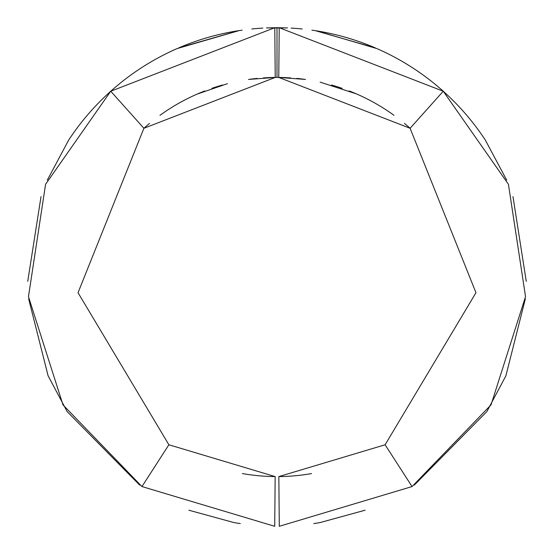 <?xml version="1.0" encoding="UTF-8"?>
<svg xmlns="http://www.w3.org/2000/svg" width="554" height="554" viewBox="0 0 554 554"><rect width="100%" height="100%" fill="white"/><g stroke="black" fill="none" stroke-linecap="round" stroke-linejoin="round"><path stroke-width="0.83" d="M302.657 79.077L298.135 78.543L302.657 79.077M290.573 77.885L278.773 77.428A199.585 199.585 0 0 1 286.951 77.664A199.585 199.585 0 0 0 275.227 77.428L143.901 128.279L78.031 292.713L168.887 444.772L275.165 476.585L274.708 526.3L141.956 486.564L168.887 444.772L78.031 292.713L143.901 128.279A199.585 199.585 0 0 1 149.545 123.41A199.585 199.585 0 0 0 143.901 128.279L275.227 77.428L263.427 77.885L275.227 77.428A199.585 199.585 0 0 0 267.049 77.664A199.585 199.585 0 0 1 278.773 77.428L305.143 79.416L278.773 77.428L410.099 128.279L278.773 77.428L279.216 27.707L278.773 77.428L290.573 77.885M296.812 78.405A199.585 199.585 0 0 1 305.496 79.464A199.585 199.585 0 0 0 296.812 78.405M331.472 84.997A199.585 199.585 0 0 1 342.102 88.335A199.585 199.585 0 0 0 331.472 84.997M394.033 115.329A199.585 199.585 0 0 0 349.221 90.946A199.585 199.585 0 0 1 355.744 93.612M410.099 128.279L443.255 91.23L508.427 184.302L525.531 296.625L491.017 404.877L412.044 486.564L491.017 404.877L525.531 296.625L508.427 184.302L443.255 91.23L410.099 128.279L475.969 292.713L385.113 444.772L412.044 486.564L279.292 526.3L278.835 476.585L385.113 444.772L412.044 486.564L279.292 526.3L278.835 476.585L385.113 444.772L475.969 292.713L410.099 128.279A199.585 199.585 0 0 0 404.455 123.41M320.094 82.13L356.215 93.813L320.094 82.13M197.051 94.132L227.417 83.682L197.051 94.132M248.857 79.416L275.227 77.428L274.784 27.707L275.227 77.428L248.857 79.416M159.968 115.329A199.585 199.585 0 0 1 204.779 90.946A199.585 199.585 0 0 0 159.968 115.329M211.898 88.335A199.585 199.585 0 0 1 222.528 84.997A199.585 199.585 0 0 0 211.898 88.335M248.504 79.464A199.585 199.585 0 0 1 257.188 78.405A199.585 199.585 0 0 0 248.504 79.464M255.865 78.543L251.343 79.077L255.865 78.543M68.71 140.058L68.689 140.044A249.307 249.307 0 0 1 177.135 48.579L239.183 30.588L177.135 48.579A249.307 249.307 0 0 0 68.689 140.044L47.263 180.189L68.689 140.044M178.637 47.921A249.307 249.307 0 0 1 242.119 30.151A249.307 249.307 0 0 0 178.637 47.921L238.656 30.664L178.637 47.921M251.821 28.974A249.307 249.307 0 0 1 262.838 28.102A249.307 249.307 0 0 0 251.821 28.974M291.162 28.102A249.307 249.307 0 0 1 302.179 28.974A249.307 249.307 0 0 0 291.162 28.102M315.344 30.664L375.363 47.921A249.307 249.307 0 0 0 311.881 30.151A249.307 249.307 0 0 1 375.363 47.921L315.461 30.685M376.865 48.579A249.307 249.307 0 0 1 485.311 140.044L506.737 180.189L485.311 140.044A249.307 249.307 0 0 0 376.865 48.579L316.75 30.892L376.865 48.579M512.976 196.587L526.258 281.37L512.976 196.587M525.344 298.876L505.885 375.82L486.876 411.56L414.337 485.069L486.876 411.56L505.885 375.82L525.344 298.876M320.17 522.54L365.148 510.206L320.177 522.547A249.307 249.307 0 0 1 313.73 523.592M278.835 476.585A199.585 199.585 0 0 0 311.563 473.573M443.255 91.23L279.216 27.707A249.307 249.307 0 0 0 277 27.7L277 77.421L277 27.7A249.307 249.307 0 0 0 274.784 27.707L110.745 91.23L143.901 128.279L110.745 91.23L45.573 184.302L28.469 296.625L62.983 404.877L141.956 486.564L168.887 444.772L275.165 476.585L274.708 526.3L141.956 486.564L62.983 404.877L28.469 296.625L45.573 184.302L110.745 91.23L274.784 27.707A249.307 249.307 0 0 1 277 27.7L287.526 27.922L266.474 27.922L277 27.7A249.307 249.307 0 0 1 279.216 27.707L443.255 91.23M242.437 473.573A199.585 199.585 0 0 0 275.165 476.585M240.27 523.592A249.307 249.307 0 0 1 233.823 522.547L233.83 522.54M48.115 375.82L67.124 411.56L139.663 485.069L67.124 411.56L48.115 375.82L28.656 298.876L48.115 375.82M188.852 510.206L233.823 522.547L188.852 510.206M27.742 281.37L41.024 196.587L27.742 281.37M314.817 30.588L316.75 30.892L314.817 30.588"/></g></svg>

